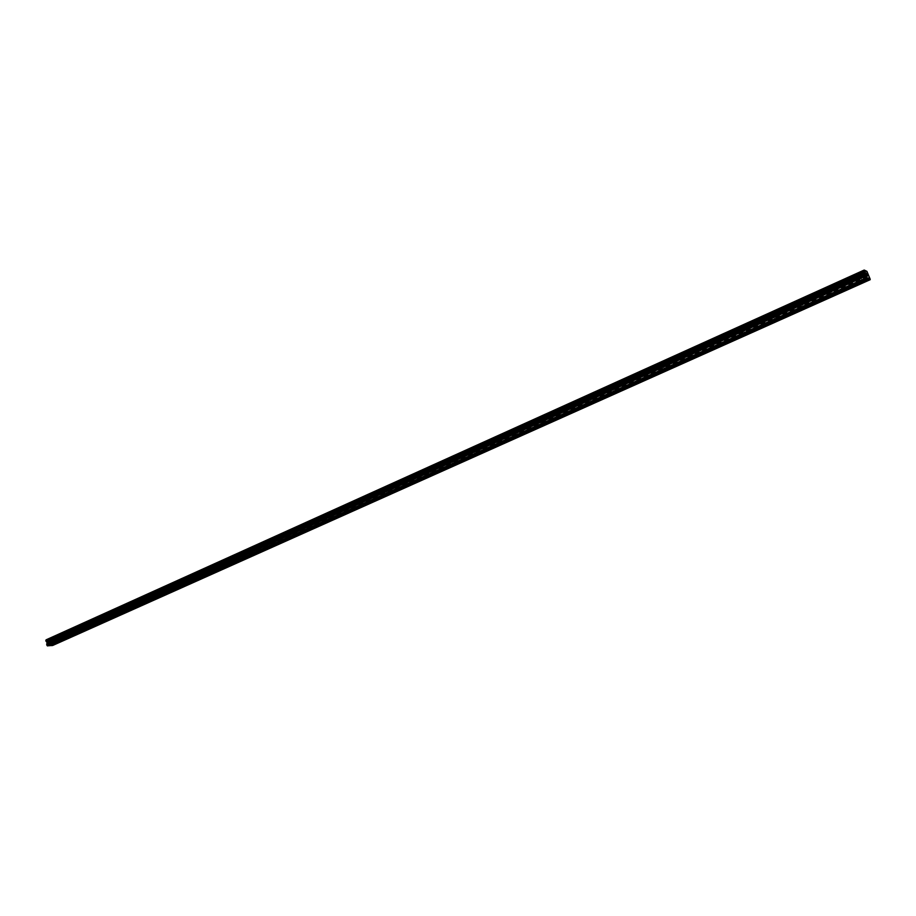 <?xml version="1.0" encoding="UTF-8"?>
<svg xmlns="http://www.w3.org/2000/svg" width="916" height="916" viewBox="0 0 916 916"><rect width="100%" height="100%" fill="white"/><g stroke="black" fill="none" stroke-linecap="round" stroke-linejoin="round"><path stroke-width="0.69" stroke-dasharray="4.58 3.44" d="M860.135 282.346L861.418 281.773M859.712 277.525L857.96 277.731L859.712 277.525M857.387 273.792L855.956 274.72L860.158 273.472L855.956 274.708L860.158 273.472L857.387 273.781M830.457 295.65L831.705 295.078M830.091 290.853L828.339 291.07L830.091 290.853M827.743 287.177L826.381 288.071L830.514 286.857L826.369 288.059L830.514 286.857L827.743 287.177M801.397 308.669L802.634 308.12M801.099 303.906L799.336 304.112L801.099 303.906M798.729 300.276L797.424 301.135L801.5 299.956L797.412 301.135L801.5 299.956L798.729 300.276M772.955 321.413L774.157 320.875M772.715 316.673L770.951 316.879L772.715 316.673M770.333 313.112L769.074 313.925L771.833 313.604L773.093 312.78L769.062 313.925L771.833 313.604L773.093 312.78L770.333 313.1M745.097 333.893L746.288 333.367M744.914 329.176L743.162 329.394L744.914 329.176M742.521 325.672L741.307 326.462L744.067 326.13L745.28 325.34L742.521 325.672M742.521 325.661L741.307 326.451L744.067 326.13L745.28 325.34L742.521 325.661M717.823 346.111L718.98 345.595M717.686 341.428L715.934 341.645L717.686 341.428M715.282 337.97L714.114 338.725L716.873 338.405L718.041 337.638L714.114 338.725L716.873 338.393L718.041 337.638L715.282 337.97M691.099 358.087L692.233 357.584M691.019 353.427L689.256 353.645L691.019 353.427M688.592 350.026L687.481 350.748L690.229 350.427L691.351 349.694L687.469 350.748L690.229 350.416L691.351 349.683L688.592 350.015M664.913 369.824L666.024 369.32M664.879 365.186L663.127 365.404L664.879 365.186M662.451 361.831L665.211 361.488L662.451 361.831M639.253 381.319L640.341 380.838M639.265 376.716L637.513 376.934L639.265 376.716M636.826 373.407L639.586 373.064L636.826 373.396M614.109 392.586L615.174 392.117M614.155 388.006L612.403 388.224L614.155 388.006M611.705 384.743L614.464 384.399L611.705 384.743M589.446 403.647L590.488 403.177M589.538 399.09L587.786 399.307L589.538 399.09M587.087 395.872L589.835 395.517L587.076 395.861M565.264 414.479L566.283 414.021M565.401 409.944L563.649 410.173L565.401 409.944M562.928 406.773L565.687 406.429L562.928 406.773M541.539 425.104L542.547 424.658M541.722 420.604L539.971 420.822L541.722 420.604M539.249 417.478L541.997 417.124L539.249 417.467M518.273 435.535L519.269 435.089M518.49 431.047L516.739 431.276L518.49 431.047M516.017 427.967L518.765 427.612L516.017 427.967M495.453 445.76L496.415 445.325M495.693 441.306L493.953 441.535L495.693 441.306M493.22 438.26L495.957 437.905L493.22 438.26M473.045 455.802L473.996 455.378M473.332 451.37L471.58 451.599L473.332 451.37M470.847 448.371L473.583 448.004L470.847 448.359M451.061 465.649L451.989 465.236M451.37 461.24L449.63 461.481L451.37 461.24M448.886 458.286L451.634 457.92L448.886 458.286M429.478 475.324L430.394 474.912M429.822 470.939L428.081 471.179L429.822 470.939M427.325 468.019L430.073 467.652L427.325 468.019M408.284 484.816L409.177 484.415M408.662 480.465L406.922 480.705L408.662 480.465M406.166 477.58L408.902 477.202L406.166 477.58M387.468 494.148L388.35 493.747M387.88 489.808L386.14 490.049L387.88 489.808M385.384 486.969L388.121 486.591L385.384 486.969M367.03 503.308L367.9 502.918M367.465 498.991L365.724 499.243L367.465 498.991M364.969 496.186L367.705 495.808L364.969 496.186M346.946 512.307L347.805 511.918M347.416 508.014L345.675 508.265L347.416 508.014M327.218 521.147L328.054 520.769M327.71 516.876L325.981 517.128L327.71 516.876M325.214 514.139L327.939 513.75L325.214 514.139M307.833 529.826L308.658 529.459M308.36 525.589L306.62 525.841L308.36 525.589M305.852 522.887L308.589 522.498L305.852 522.876M288.792 538.368L289.593 538.001M289.33 534.154L287.59 534.406L289.33 534.154M286.822 531.475L289.559 531.085L286.822 531.475M270.06 546.76L270.861 546.394M270.632 542.558L268.892 542.822L270.632 542.558M268.125 539.925L270.85 539.524L268.125 539.925M251.648 555.004L252.438 554.649M252.244 550.837L250.515 551.089L252.244 550.837M249.736 548.226L252.461 547.825L249.736 548.226M233.557 563.111L234.324 562.768M234.164 558.966L232.435 559.229L234.164 558.966M231.668 556.39L234.381 555.989L231.668 556.39M215.752 571.092L216.508 570.748M216.394 566.97L214.653 567.222L216.394 566.97M213.886 564.416L216.611 564.016L213.886 564.416M198.245 578.935L198.99 578.603M198.909 574.836L197.18 575.099L198.909 574.836M196.402 572.317L199.127 571.905L196.402 572.317M181.036 586.652L181.769 586.32M181.712 582.565L179.983 582.828L181.712 582.565M179.204 580.08L181.918 579.668L179.204 580.08M163.059 590.442L165.086 589.984L163.059 590.442L164.067 594.278L164.811 593.912M162.292 587.717L165.006 587.305L162.292 587.717M147.43 601.709L148.14 601.388M148.14 597.667L146.423 597.942L148.14 597.667M145.644 595.24L148.358 594.816L145.644 595.24M131.034 609.06L131.732 608.739M131.755 605.041L130.038 605.316L131.755 605.041M129.27 602.636L131.973 602.213L129.27 602.636M114.889 616.285L115.576 615.976M115.634 612.3L113.916 612.564L115.634 612.3M113.149 609.919L115.851 609.495L113.149 609.919M99.008 623.407L99.684 623.098M99.764 619.434L98.058 619.708L99.764 619.434M97.279 617.086L99.981 616.651L97.279 617.075M82.429 626.739L84.409 626.292L82.429 626.739L83.345 630.437L84.032 630.116M81.661 624.139L84.364 623.704L81.661 624.128M67.051 633.654L69.021 633.219L67.051 633.654L67.956 637.33L68.631 637.021M66.284 631.078L68.986 630.643L66.284 631.078M52.819 644.097L53.46 643.811M53.62 640.192L51.914 640.467L53.62 640.192M51.147 637.914L53.838 637.479L51.147 637.914M54.044 640.158L51.353 640.593L54.044 640.158M53.517 637.983L50.827 638.406L53.517 637.983M69.181 633.345L66.49 633.78L69.181 633.345M68.643 631.147L65.952 631.582L68.643 631.147M84.558 626.43L81.868 626.865L84.558 626.43M84.02 624.22L81.318 624.643L84.02 624.22M100.188 619.411L97.485 619.834L100.188 619.411M99.626 617.178L96.924 617.602L99.626 617.178M116.046 612.266L113.344 612.69L116.046 612.266M115.485 610.022L112.782 610.445L115.485 610.022M132.167 605.018L129.465 605.442L132.167 605.018M131.595 602.762L128.893 603.175L131.595 602.762M148.552 597.644L145.839 598.068L148.552 597.644M147.957 595.377L145.255 595.789L147.957 595.377M165.189 590.167L162.487 590.58L165.189 590.167M164.594 587.877L161.892 588.29L164.594 587.877M182.112 582.553L179.399 582.965L182.112 582.553M181.505 580.252L178.792 580.652L181.505 580.252M199.31 574.813L196.596 575.225L199.31 574.813M198.692 572.5L195.967 572.901L198.692 572.5M216.783 566.958L214.069 567.359L216.783 566.958M216.153 564.611L213.439 565.023L216.153 564.611M234.565 558.955L231.84 559.367L234.565 558.955M233.924 556.607L231.198 557.008L233.924 556.607M252.633 550.825L249.919 551.226L252.633 550.825M251.98 548.455L249.255 548.856L251.98 548.455M271.022 542.558L268.296 542.959L271.022 542.558M270.357 540.165L267.632 540.566L270.357 540.165M289.719 534.154L286.994 534.543L289.719 534.154M289.044 531.738L286.307 532.127L289.044 531.738M308.738 525.589L306.013 525.979L308.738 525.589M308.051 523.162L305.326 523.551L308.051 523.162M328.1 516.887L325.363 517.277L328.1 516.887M327.39 514.437L324.665 514.826L327.39 514.437M347.794 508.025L345.057 508.403L347.794 508.025M347.072 505.563L344.347 505.941L347.072 505.563M367.843 499.002L365.106 499.392L367.843 499.002M367.11 496.529L364.373 496.907L367.11 496.529M388.247 489.831L385.51 490.209L388.247 489.831M387.502 487.323L384.766 487.701L387.502 487.323M409.028 480.476L406.292 480.854L409.028 480.476M408.261 477.957L405.525 478.335L408.261 477.957M430.188 470.961L427.44 471.328L430.188 470.961M429.409 468.431L426.673 468.797L429.409 468.431M451.737 461.275L448.989 461.641L451.737 461.275M450.947 458.71L448.199 459.076L450.947 458.71M473.686 451.393L470.939 451.76L473.686 451.393M472.874 448.817L470.137 449.184L472.874 448.817M496.048 441.34L493.3 441.695L496.048 441.34M495.224 438.741L492.476 439.096L495.224 438.741M518.834 431.093L516.086 431.447L518.834 431.093M517.987 428.47L515.25 428.825L517.987 428.47M542.054 420.639L539.306 420.994L542.054 420.639M541.196 418.005L538.448 418.349L541.196 418.005M565.722 409.99L562.974 410.345L565.722 409.99M564.851 407.334L562.103 407.677L564.851 407.334M589.858 399.136L587.11 399.479L589.858 399.136M588.965 396.456L586.217 396.8L588.965 396.456M614.476 388.063L611.716 388.407L614.476 388.063M613.56 385.361L610.812 385.705L613.56 385.361M639.574 376.774L636.826 377.117L639.574 376.774M638.647 374.049L635.887 374.381L638.647 374.049M665.188 365.255L662.428 365.599L665.188 365.255M664.226 362.507L661.478 362.839L665.314 361.797L664.226 362.507M691.305 353.507L688.557 353.839L689.679 353.107L692.439 352.775L691.305 353.507M690.343 350.725L687.584 351.057L688.706 350.336L691.466 350.004L690.343 350.725M717.972 341.508L715.213 341.84L716.381 341.084L719.14 340.752L717.972 341.508M716.976 338.714L714.228 339.046L715.396 338.279L718.155 337.947L716.976 338.714M745.189 329.268L742.429 329.6L746.414 328.478L745.189 329.268M744.181 326.44L741.422 326.772L745.395 325.649L744.181 326.44M772.978 316.764L770.219 317.096L774.249 315.94L772.978 316.764M771.948 313.925L769.188 314.245L773.207 313.1L771.948 313.925M801.363 303.998L798.603 304.33L799.92 303.471L802.679 303.15L801.363 303.998M800.298 301.135L797.538 301.456L801.615 300.276L800.298 301.135M830.343 290.956L827.583 291.288L828.957 290.395L831.717 290.074L830.343 290.956M829.255 288.071L826.495 288.391L827.869 287.498L830.629 287.177L829.255 288.071M859.964 277.64L857.193 277.96L861.395 276.712L859.964 277.64M858.853 274.72L856.082 275.04L860.273 273.792L858.853 274.72M49.613 643.215L49.865 641.956L49.613 643.215M48.64 643.295L49.292 643.238L48.777 642.127L49.292 643.238L48.64 643.295M45.823 640.456L864.269 270.884M46.166 639.712L51.056 639.437L867.04 271.525M52.613 645.505L51.056 639.437M866.433 273.873L867.36 275.636M867.75 275.819L867.177 274.388M50.941 639.322L866.925 271.342M51.09 639.482L867.074 271.594M51.617 639.998L867.578 272.418M51.674 640.066L867.647 272.544M51.525 641.303L868.013 274.033L51.502 641.349M52.865 644.99L870.166 279.14M49.075 645.665L868.128 278.601M51.823 640.685L867.956 273.369M51.788 640.765L867.956 273.472L51.8 640.765M51.388 641.578L868.024 274.331M51.365 641.876L868.116 274.685M51.525 642.54L868.46 275.579M51.685 642.814L868.654 275.991M52.407 643.479L869.33 277.079M52.567 643.753L869.536 277.479M859.815 282.62L857.96 277.731M830.148 295.902L828.339 291.07M801.111 308.91L799.336 304.112M772.692 321.642L770.951 316.879M744.857 334.111L743.162 329.394M717.594 346.317L715.934 341.645M690.882 358.282L689.256 353.645M664.718 370.007L663.127 365.404M639.07 381.491L637.513 376.934M613.926 392.746L612.403 388.224M589.274 403.796L587.786 399.307M565.103 414.616L563.649 410.173M541.402 425.242L539.971 420.822M518.147 435.661L516.739 431.276M495.327 445.874L493.953 441.535M472.931 455.916L471.58 451.599M450.947 465.752L449.63 461.481M429.375 475.427L428.081 471.179M408.192 484.908L406.922 480.705M387.388 494.228L386.14 490.049M366.95 503.388L365.724 499.243M346.878 512.376L345.675 508.265M327.149 521.215L325.981 517.128M307.776 529.895L306.62 525.841M288.723 538.425L287.59 534.406M270.002 546.818L268.892 542.822M251.602 555.062L250.515 551.089M233.511 563.168L232.435 559.229M215.707 571.137L214.653 567.222M198.211 578.981L197.18 575.099M181.002 586.687L179.983 582.828M147.396 601.743L146.423 597.942M130.999 609.083L130.038 605.316M114.866 616.319L113.916 612.564M98.985 623.43L98.058 619.708M52.796 644.12L51.914 640.467M51.353 640.593L50.827 638.406M66.49 633.78L65.952 631.582M81.868 626.865L81.318 624.643M97.485 619.834L96.924 617.602M113.344 612.69L112.782 610.445M129.465 605.442L128.893 603.175M145.839 598.068L145.255 595.789M162.487 590.58L161.892 588.29M179.399 582.965L178.792 580.652M196.596 575.225L195.967 572.901M214.069 567.359L213.439 565.023M231.84 559.367L231.198 557.008M249.919 551.226L249.255 548.856M268.296 542.959L267.632 540.566M286.994 534.543L286.307 532.127M306.013 525.979L305.326 523.551M325.363 517.277L324.665 514.826M345.057 508.403L344.347 505.941M365.106 499.392L364.373 496.907M385.51 490.209L384.766 487.701M406.292 480.854L405.525 478.335M427.44 471.328L426.673 468.797M448.989 461.641L448.199 459.076M470.939 451.76L470.137 449.184M493.3 441.695L492.476 439.096M516.086 431.447L515.25 428.825M539.306 420.994L538.448 418.349M562.974 410.345L562.103 407.677M587.11 399.479L586.217 396.8M611.716 388.407L610.812 385.705M636.826 377.117L635.887 374.381M662.428 365.599L661.478 362.839M688.557 353.839L687.584 351.057M715.213 341.84L714.228 339.046M742.429 329.6L741.422 326.772M770.219 317.096L769.188 314.245M798.603 304.33L797.538 301.456M827.583 291.288L826.495 288.391M857.193 277.96L856.082 275.04M861.395 276.712L860.273 273.792M831.717 290.074L830.629 287.177M802.679 303.15L801.615 300.276M774.249 315.94L773.207 313.1M746.414 328.478L745.395 325.649M719.14 340.752L718.155 337.947M692.439 352.775L691.466 350.004M666.264 364.557L665.314 361.797M640.616 376.098L639.689 373.373M615.472 387.411L614.567 384.709M590.831 398.506L589.938 395.827M566.66 409.383L565.779 406.727M542.948 420.055L542.089 417.421M519.693 430.52L518.857 427.909M496.873 440.791L496.048 438.192M474.488 450.878L473.675 448.29M452.504 460.759L451.714 458.206M430.932 470.481L430.154 467.939M409.75 480.007L408.994 477.488M388.945 489.373L388.201 486.865M368.518 498.567L367.785 496.083M348.446 507.601L347.725 505.14M328.73 516.475L328.02 514.025M309.356 525.189L308.658 522.761M290.315 533.765L289.628 531.349M271.594 542.192L270.93 539.799M253.194 550.47L252.541 548.089M235.103 558.611L234.462 556.252M217.31 566.615L216.68 564.279M199.814 574.492L199.196 572.168M182.605 582.232L181.986 579.931M165.67 589.858L165.075 587.568M149.01 597.347L148.415 595.079M132.614 604.732L132.041 602.465M116.481 611.991L115.92 609.747M100.6 619.136L100.05 616.903M84.97 626.166L84.421 623.956M69.582 633.093L69.043 630.895M54.433 639.906L53.895 637.731M54.742 643.627L53.872 640.032M69.902 636.838L69.021 633.219M85.314 629.933L84.409 626.292M100.955 622.926L100.039 619.262M116.847 615.804L115.908 612.117M132.992 608.567L132.041 604.858M149.4 601.217L148.438 597.484M166.071 593.74L165.086 589.984M183.017 586.148L182.021 582.37M200.238 578.431L199.23 574.63M217.756 570.576L216.714 566.752M235.561 562.607L234.507 558.749M253.663 554.489L252.598 550.608M272.086 546.234L270.987 542.329M290.819 537.841L289.708 533.902M309.871 529.299L308.749 525.337M329.268 520.609L328.111 516.624M348.996 511.758L347.828 507.75M369.091 502.758L367.9 498.716M389.54 493.587L388.327 489.522M410.357 484.255L409.12 480.167M431.562 474.751L430.302 470.629M453.157 465.076L451.874 460.92M475.152 455.218L473.835 451.038M497.56 445.165L496.232 440.962M520.403 434.928L519.04 430.692M543.669 424.497L542.283 420.226M567.405 413.86L565.985 409.567M591.599 403.017L590.156 398.689M616.262 391.956L614.796 387.594M641.429 380.678L639.929 376.281M667.1 369.171L665.566 364.74M693.298 357.423L691.729 352.969M720.033 345.447L718.43 340.947M747.319 333.206L745.693 328.684M775.188 320.715L773.516 316.157M803.641 307.959L801.935 303.356M832.713 294.929L830.972 290.292M862.403 281.613L860.628 276.941M51.777 640.776L867.967 273.46"/><path stroke-width="1.37" d="M861.418 281.773L862.483 281.819L861.578 282.403L860.135 282.346M831.705 295.078L832.781 295.135L831.911 295.696L830.457 295.65M802.634 308.12L803.71 308.154L802.874 308.692L801.397 308.669M774.157 320.875L775.257 320.909L774.444 321.424L772.955 321.413M746.288 333.367L747.387 333.39L746.609 333.893L745.097 333.893M718.98 345.595L720.091 345.618L719.346 346.099L717.823 346.111M692.233 357.584L693.355 357.606L692.633 358.064L691.099 358.087M666.024 369.32L667.157 369.343L666.47 369.789L664.913 369.824M640.341 380.838L641.486 380.838L640.822 381.274L639.253 381.319M615.174 392.117L616.319 392.117L615.678 392.529L614.109 392.586M590.488 403.177L591.644 403.166L591.026 403.567L589.446 403.647M566.283 414.021L567.451 414.009L566.855 414.398L565.264 414.479M542.547 424.658L541.539 425.104M519.269 435.089L518.273 435.535M496.415 445.325L495.453 445.76M473.996 455.378L473.045 455.802M451.989 465.236L451.061 465.649M430.394 474.912L429.478 475.324M409.177 484.415L408.284 484.816M388.35 493.747L387.468 494.148M367.9 502.918L367.03 503.308M347.805 511.918L346.946 512.307M328.054 520.769L327.218 521.147M308.658 529.459L307.833 529.826M289.593 538.001L288.792 538.368M270.861 546.394L270.06 546.76M252.438 554.649L251.648 555.004M234.324 562.768L233.557 563.111M216.508 570.748L215.752 571.092M198.99 578.603L198.245 578.935M181.769 586.32L181.036 586.652M164.811 593.912L164.09 594.244M148.14 601.388L147.43 601.709M131.732 608.739L131.034 609.06M115.576 615.976L114.889 616.285M99.684 623.098L99.008 623.407M84.032 630.116L83.367 630.414M68.631 637.021L67.979 637.307M53.46 643.811L52.819 644.097M868.139 278.762L49.006 645.814L47.002 645.482L46.693 644.246L866.17 275.945L864.189 270.06L866.925 271.342L870.166 279.14L867.269 278.372L866.17 275.945M864.257 270.884L45.823 640.456L47.128 642.895L46.693 644.246M45.869 640.444L864.212 270.254M864.189 270.06L46.086 639.883M870.2 279.689L52.613 645.505L49.384 645.643M867.36 275.636L866.433 273.873M867.177 274.388L867.715 275.808M47.495 645.94L867.269 278.372M47.002 645.482L866.811 277.617M46.579 641.75L865.185 272.785M46.533 641.715L865.139 272.716M45.8 640.547L864.269 270.976M51.101 645.631L869.341 279.3M50.964 645.505L869.215 279.094M46.716 643.948L866.078 275.59M47.105 643.192L866.032 274.777M47.128 642.895L865.941 274.422M46.968 642.231L865.597 273.529M46.808 641.956L865.391 273.117M46.018 641.234L864.658 271.926M45.949 641.166L864.59 271.812M46.098 639.837L864.189 270.197"/></g></svg>
